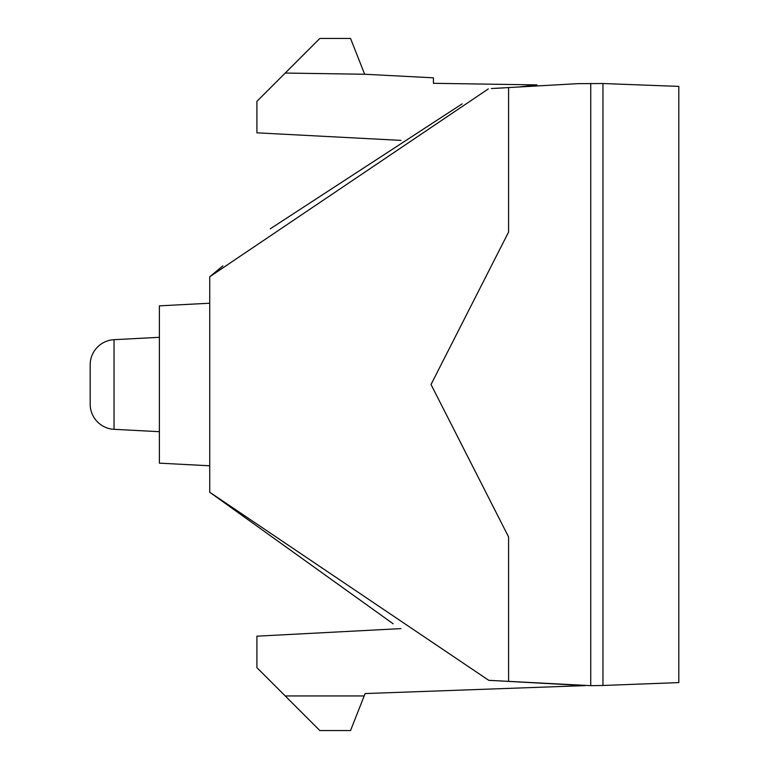 <?xml version="1.0" encoding="UTF-8"?>
<svg xmlns="http://www.w3.org/2000/svg" width="769" height="769" viewBox="0 0 769 769"><rect width="100%" height="100%" fill="white"/><g stroke="black" fill="none" stroke-linecap="round" stroke-linejoin="round"><path stroke-width="1.15" d="M590.736 83.302L590.736 685.679L602.963 685.467L602.963 83.523L577.817 83.658L491.362 88.55M590.871 685.669L508.588 681.353L508.588 536.954L431.024 384.5L508.588 232.046L508.588 87.647M536.964 84.898L433.437 83.302L536.964 84.898L518.373 87.08M494.928 88.358L503.993 87.887M488.296 88.935L209.726 276.763L209.726 492.237L488.776 680.334L508.588 681.353L488.786 680.315M400.957 628.619L256.913 636.174L256.913 667.636L319.837 730.55L350.539 730.55L365.121 693.561L584.901 685.621L493.89 680.584M602.963 83.523L678.816 86.397L678.816 682.603L602.963 685.467M364.66 74.247L350.539 38.45L319.837 38.45L256.913 101.364L285.222 73.055L364.66 74.247L433.437 77.823L433.437 83.302M400.957 140.381L256.913 132.826L256.913 101.364M209.726 465.783L159.394 463.149L159.394 305.851L209.726 303.217M114.033 339.687L114.033 429.313A25.166 25.166 180 0 1 90.184 404.177L90.184 364.823A25.166 25.166 0 0 1 114.033 339.687L159.394 337.312M90.184 404.177L90.184 364.823L90.184 404.177A25.166 25.166 180 0 0 114.033 429.313L159.394 431.688M364.189 695.945L285.222 695.945L256.913 667.636M541.078 683.064L584.911 685.535M209.726 276.763L222.885 265.863M270.255 228.806L462.169 103.863M393.151 623.784L209.726 492.237"/></g></svg>
